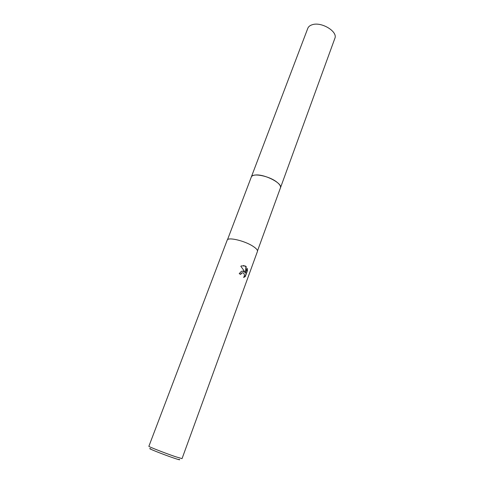 <?xml version="1.0" encoding="UTF-8"?>
<svg xmlns="http://www.w3.org/2000/svg" width="484" height="484" viewBox="0 0 484 484"><rect width="100%" height="100%" fill="white"/><g stroke="black" fill="none" stroke-linecap="round" stroke-linejoin="round"><path stroke-width="0.73" d="M251.263 177.144L251.305 177.023C252.261 172.758 268.463 175.728 276.376 181.748C279.589 184.15 280.944 186.189 280.442 187.865L280.399 187.98M251.275 177.108C252.049 172.734 268.396 175.668 276.376 181.748C279.649 184.198 280.998 186.261 280.411 187.943M243.621 271.234L244.898 272.317L243.888 270.514L240.82 266.242L241.619 265.843L245.515 266.067L246.187 266.611L245.406 273.133L247.179 268.287L247.487 270.538L245.303 276.515L243.621 277.489C244.837 275.438 244.638 273.89 243.028 272.849L241.909 272.952L240.633 274.392L239.217 273.672L241.395 271.3L243.621 271.234M175.559 456.721L182.044 458.632L257.44 251.438C257.803 250.137 256.26 248.383 252.817 246.168C244.329 240.633 227.752 236.833 227.177 240.185L148.872 446.296C148.019 446.484 165.274 453.236 175.559 456.721M150.675 448.771C145.351 447.331 162.842 454.367 173.871 458.076C179.026 459.806 180.756 460.224 179.062 459.328M240.403 274.271L241.643 272.934L242.605 272.794M243.718 277.362L245.025 276.491L247.487 270.538M242.678 271.046L244.898 272.317M247.209 270.52L247.028 268.699M245.406 273.133L245.92 266.593L243.537 265.492M280.448 187.865C282.934 183.418 264.282 173.823 255.286 175.033C253.078 175.256 251.753 175.922 251.305 177.023L307.8 28.32C308.453 26.668 309.899 25.483 312.138 24.769C321.322 21.417 338.11 31.599 334.849 38.381L257.5 250.9M251.305 177.029L227.486 239.737"/></g></svg>
